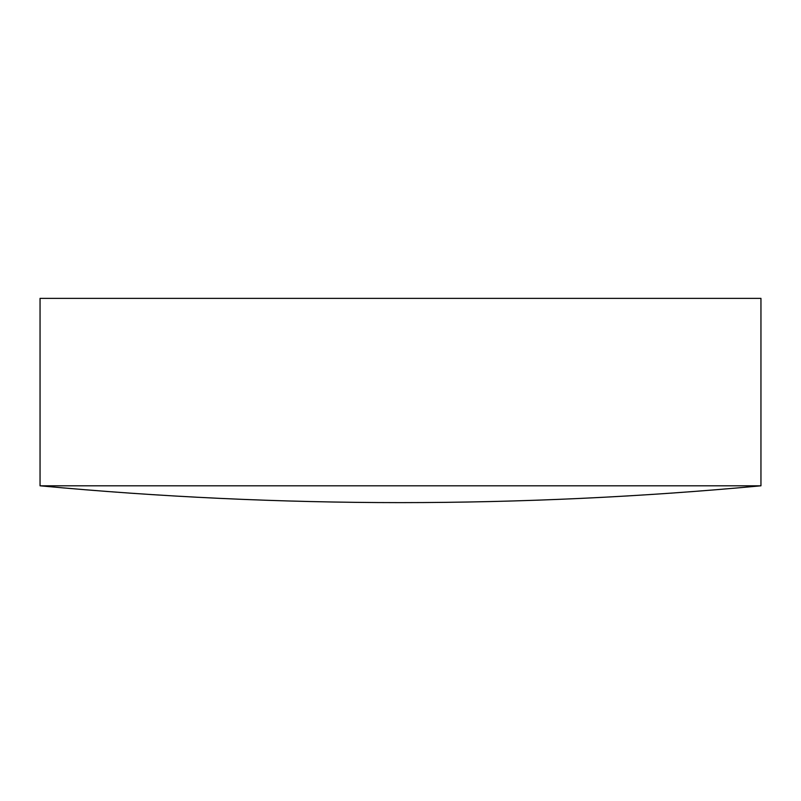 <?xml version="1.0" encoding="UTF-8"?>
<svg xmlns="http://www.w3.org/2000/svg" width="801" height="801" viewBox="0 0 801 801"><rect width="100%" height="100%" fill="white"/><g stroke="black" fill="none" stroke-linecap="round" stroke-linejoin="round"><path stroke-width="1.2" d="M760.95 485.806L760.95 298.373L40.05 298.373L40.05 485.806C159.94 496.97 280.09 502.577 400.5 502.627C520.91 502.577 641.06 496.97 760.95 485.806L40.05 485.806"/></g></svg>
